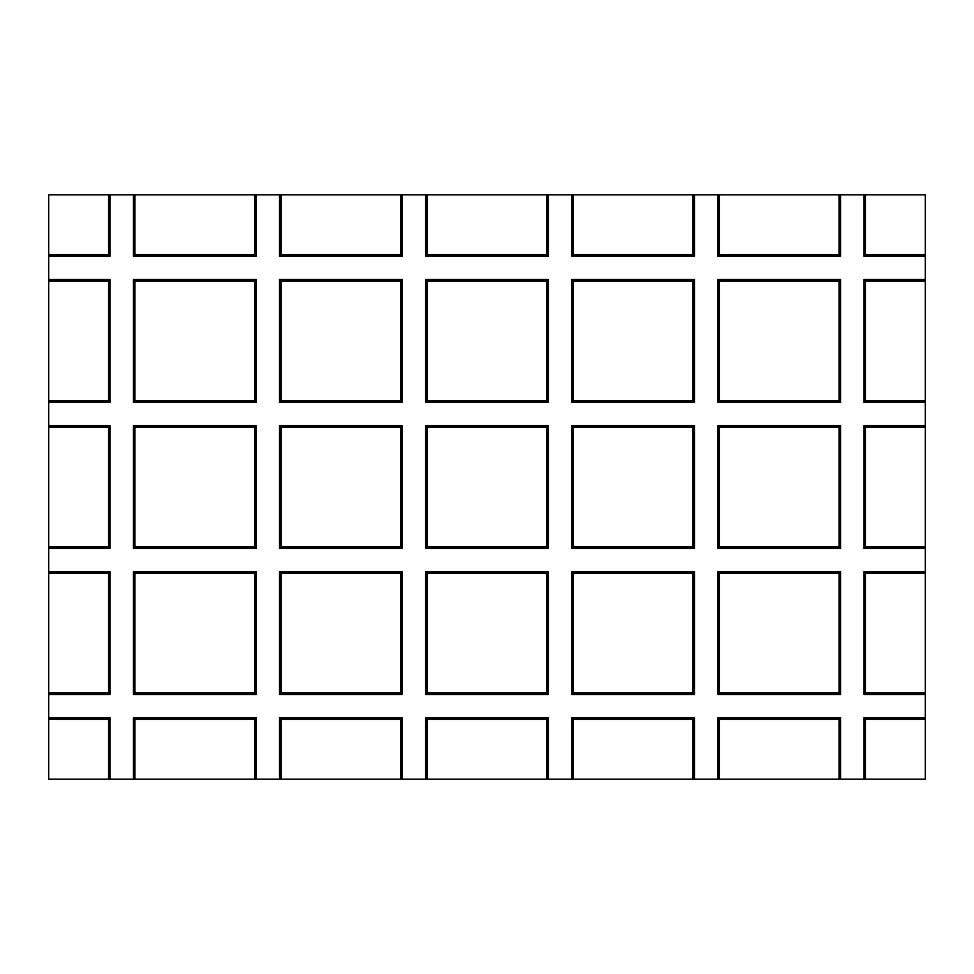 <?xml version="1.0" encoding="UTF-8"?>
<svg xmlns="http://www.w3.org/2000/svg" width="974" height="974" viewBox="0 0 974 974"><rect width="100%" height="100%" fill="white"/><g stroke="black" fill="none" stroke-linecap="round" stroke-linejoin="round"><path stroke-width="1.46" d="M865.399 254.701L925.3 254.701L925.3 194.8L865.399 194.8L865.399 254.701L863.938 256.162L925.3 256.162L925.3 254.701M110.062 194.8L48.7 194.8L48.7 254.701L108.601 254.701L110.062 256.162L110.062 194.8L133.438 194.8L133.438 256.162L256.162 256.162L256.162 194.8L279.538 194.8L279.538 256.162L402.262 256.162L402.262 194.8L425.638 194.8L425.638 256.162L548.362 256.162L548.362 194.8L571.738 194.8L571.738 256.162L694.462 256.162L694.462 194.8L717.838 194.8L717.838 256.162L840.562 256.162L840.562 194.8L863.938 194.8L863.938 256.162M48.7 254.701L48.7 779.2L925.3 779.2L925.3 256.162M719.299 400.801L719.299 280.999L717.838 279.538L840.562 279.538L840.562 402.262L717.838 402.262L719.299 400.801L839.101 400.801L840.562 402.262M717.838 279.538L717.838 402.262M694.462 279.538L693.001 280.999L573.199 280.999L571.738 279.538L694.462 279.538L694.462 402.262L571.738 402.262L573.199 400.801L693.001 400.801L694.462 402.262M571.738 279.538L571.738 402.262M548.362 279.538L546.901 280.999L427.099 280.999L425.638 279.538L548.362 279.538L548.362 402.262L425.638 402.262L427.099 400.801L546.901 400.801L548.362 402.262M425.638 279.538L425.638 402.262M402.262 279.538L400.801 280.999L280.999 280.999L279.538 279.538L402.262 279.538L402.262 402.262L279.538 402.262L280.999 400.801L400.801 400.801L402.262 402.262M279.538 279.538L279.538 402.262M134.899 400.801L134.899 280.999L133.438 279.538L256.162 279.538L256.162 402.262L133.438 402.262L134.899 400.801L254.701 400.801L256.162 402.262M133.438 279.538L133.438 402.262M48.7 256.162L110.062 256.162M48.7 279.538L110.062 279.538L110.062 402.262L48.7 402.262M48.7 425.638L110.062 425.638L110.062 548.362L48.7 548.362M48.7 571.738L110.062 571.738L110.062 694.462L48.7 694.462M48.7 717.838L110.062 717.838L110.062 779.2M134.899 779.2L134.899 719.299L133.438 717.838L133.438 779.2M133.438 717.838L256.162 717.838L256.162 779.2M279.538 717.838L402.262 717.838L400.801 719.299L280.999 719.299L279.538 717.838L279.538 779.2M402.262 717.838L402.262 779.2M425.638 717.838L548.362 717.838L546.901 719.299L427.099 719.299L425.638 717.838L425.638 779.2M548.362 717.838L548.362 779.2M573.199 779.2L573.199 719.299L571.738 717.838L571.738 779.2M571.738 717.838L694.462 717.838L694.462 779.2M719.299 779.2L719.299 719.299L717.838 717.838L717.838 779.2M717.838 717.838L840.562 717.838L840.562 779.2M925.3 719.299L865.399 719.299L863.938 717.838L863.938 779.2M863.938 717.838L925.3 717.838M863.938 694.462L865.399 693.001L865.399 573.199L863.938 571.738L863.938 694.462L925.3 694.462M863.938 571.738L925.3 571.738M925.3 427.099L865.399 427.099L863.938 425.638L863.938 548.362L925.3 548.362M863.938 425.638L925.3 425.638M925.3 280.999L865.399 280.999L863.938 279.538L863.938 402.262L925.3 402.262M863.938 279.538L925.3 279.538M840.562 425.638L839.101 427.099L719.299 427.099L717.838 425.638L840.562 425.638L840.562 548.362L717.838 548.362L719.299 546.901L839.101 546.901L840.562 548.362M717.838 425.638L717.838 548.362M694.462 425.638L693.001 427.099L573.199 427.099L571.738 425.638L694.462 425.638L694.462 548.362L571.738 548.362L573.199 546.901L693.001 546.901L694.462 548.362M571.738 425.638L571.738 548.362M548.362 425.638L546.901 427.099L427.099 427.099L425.638 425.638L548.362 425.638L548.362 548.362L425.638 548.362L427.099 546.901L546.901 546.901L548.362 548.362M425.638 425.638L425.638 548.362M402.262 425.638L400.801 427.099L280.999 427.099L279.538 425.638L402.262 425.638L402.262 548.362L279.538 548.362L280.999 546.901L400.801 546.901L402.262 548.362M279.538 425.638L279.538 548.362M134.899 546.901L134.899 427.099L133.438 425.638L256.162 425.638L256.162 548.362L133.438 548.362L134.899 546.901L254.701 546.901L256.162 548.362M133.438 425.638L133.438 548.362M719.299 693.001L719.299 573.199L717.838 571.738L840.562 571.738L840.562 694.462L717.838 694.462L719.299 693.001L839.101 693.001L840.562 694.462M717.838 571.738L717.838 694.462M573.199 693.001L573.199 573.199L571.738 571.738L694.462 571.738L694.462 694.462L571.738 694.462L573.199 693.001L693.001 693.001L694.462 694.462M571.738 571.738L571.738 694.462M427.099 693.001L427.099 573.199L425.638 571.738L548.362 571.738L548.362 694.462L425.638 694.462L427.099 693.001L546.901 693.001L548.362 694.462M425.638 571.738L425.638 694.462M280.999 693.001L280.999 573.199L279.538 571.738L402.262 571.738L402.262 694.462L279.538 694.462L280.999 693.001L400.801 693.001L402.262 694.462M279.538 571.738L279.538 694.462M134.899 573.199L133.438 571.738L256.162 571.738L256.162 694.462L133.438 694.462L134.899 693.001L134.899 573.199L254.701 573.199L254.701 693.001L256.162 694.462M133.438 571.738L133.438 694.462M863.938 402.262L865.399 400.801L925.3 400.801M863.938 548.362L865.399 546.901L925.3 546.901M110.062 425.638L108.601 427.099L108.601 546.901L110.062 548.362M48.7 427.099L108.601 427.099M48.7 400.801L108.601 400.801L110.062 402.262M256.162 425.638L254.701 427.099L254.701 546.901M839.101 254.701L839.101 194.8L719.299 194.8L719.299 254.701L839.101 254.701L840.562 256.162M48.7 719.299L108.601 719.299L108.601 779.2M693.001 254.701L693.001 194.8L573.199 194.8L573.199 254.701L693.001 254.701L694.462 256.162M133.438 194.8L256.162 194.8M279.538 194.8L280.999 194.8L280.999 254.701L400.801 254.701L402.262 256.162M402.262 194.8L280.999 194.8M425.638 194.8L427.099 194.8L427.099 254.701L546.901 254.701L548.362 256.162M548.362 194.8L427.099 194.8M571.738 194.8L573.199 194.8M693.001 194.8L694.462 194.8M717.838 194.8L719.299 194.8M839.101 194.8L840.562 194.8M863.938 194.8L865.399 194.8M134.899 719.299L254.701 719.299L254.701 779.2M280.999 719.299L280.999 779.2M400.801 719.299L400.801 779.2M427.099 719.299L427.099 779.2M546.901 719.299L546.901 779.2M865.399 719.299L865.399 779.2M865.399 280.999L865.399 400.801M865.399 693.001L925.3 693.001M865.399 573.199L925.3 573.199M717.838 256.162L719.299 254.701M571.738 256.162L573.199 254.701M546.901 194.8L546.901 254.701M108.601 194.8L108.601 254.701M133.438 256.162L134.899 254.701L254.701 254.701L256.162 256.162M254.701 194.8L254.701 254.701M134.899 254.701L134.899 194.8M693.001 280.999L693.001 400.801M694.462 717.838L693.001 719.299L693.001 779.2M719.299 427.099L719.299 546.901M573.199 573.199L693.001 573.199L693.001 693.001M693.001 427.099L693.001 546.901M719.299 719.299L839.101 719.299L839.101 779.2M719.299 280.999L839.101 280.999L839.101 400.801M48.7 280.999L108.601 280.999L108.601 400.801M840.562 717.838L839.101 719.299M48.7 546.901L108.601 546.901M839.101 427.099L839.101 546.901M48.7 573.199L108.601 573.199L108.601 693.001L110.062 694.462M48.7 693.001L108.601 693.001M256.162 717.838L254.701 719.299M110.062 279.538L108.601 280.999M840.562 279.538L839.101 280.999M110.062 717.838L108.601 719.299M256.162 279.538L254.701 280.999L254.701 400.801M279.538 256.162L280.999 254.701M425.638 256.162L427.099 254.701M400.801 194.8L400.801 254.701M280.999 573.199L400.801 573.199L400.801 693.001M427.099 573.199L546.901 573.199L546.901 693.001M840.562 571.738L839.101 573.199L839.101 693.001M573.199 719.299L693.001 719.299M134.899 693.001L254.701 693.001M110.062 571.738L108.601 573.199M719.299 573.199L839.101 573.199M694.462 571.738L693.001 573.199M548.362 571.738L546.901 573.199M402.262 571.738L400.801 573.199M256.162 571.738L254.701 573.199M134.899 427.099L254.701 427.099M134.899 280.999L254.701 280.999M400.801 280.999L400.801 400.801M546.901 280.999L546.901 400.801M280.999 427.099L280.999 546.901M427.099 427.099L427.099 546.901M400.801 427.099L400.801 546.901M573.199 427.099L573.199 546.901M546.901 427.099L546.901 546.901M865.399 427.099L865.399 546.901M573.199 280.999L573.199 400.801M427.099 280.999L427.099 400.801M280.999 280.999L280.999 400.801"/></g></svg>
